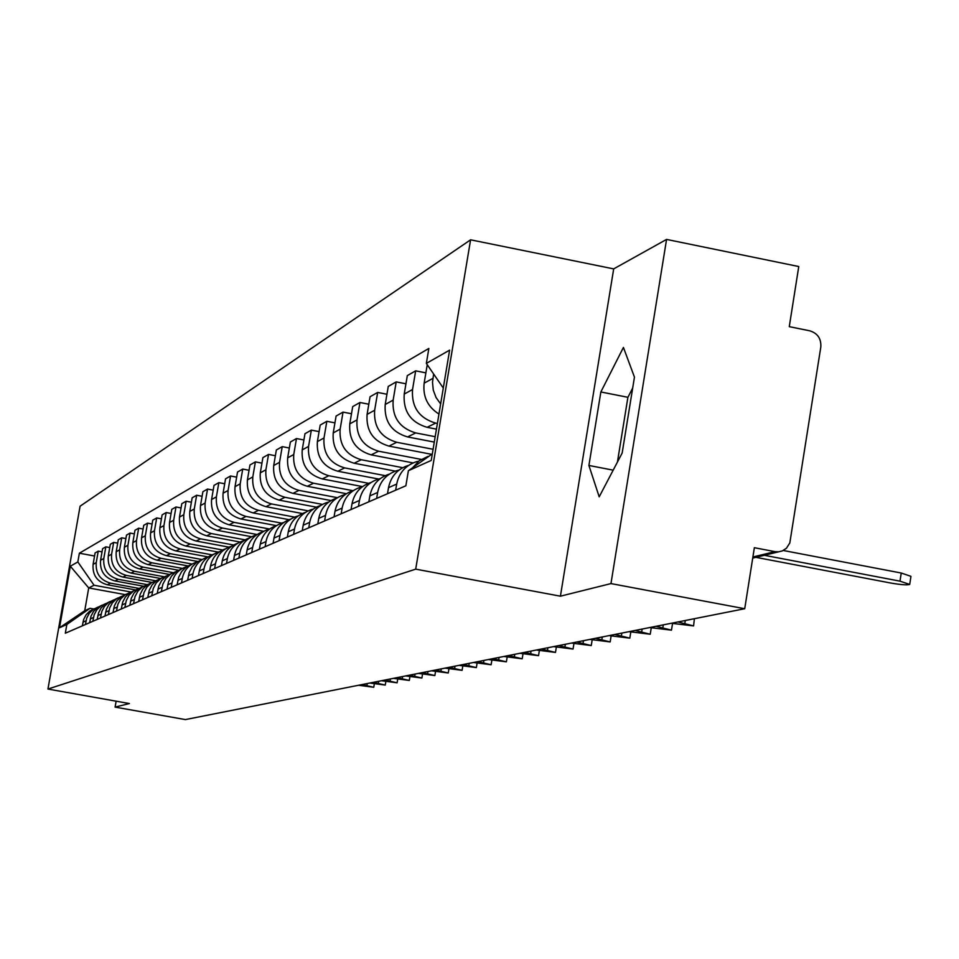<?xml version="1.0" encoding="UTF-8"?>
<svg xmlns="http://www.w3.org/2000/svg" width="959" height="959" viewBox="0 0 959 959"><rect width="100%" height="100%" fill="white"/><g stroke="black" fill="none" stroke-linecap="round" stroke-linejoin="round"><path stroke-width="1.44" d="M610.967 583.587L666.565 239.414L613.688 268.892L470.593 239.81L80.088 506.196L47.95 689.053L415.703 569.143L560.416 596.186L610.967 583.587L744.723 608.725L185.387 719.586L115.104 707.107L129.405 703.546L47.95 689.053M666.565 239.414L798.763 266.542L789.269 326.659L809.756 330.807C817.619 333.241 821.312 338.659 820.808 347.062L789.82 542.926L786.464 548.224L782.316 550.934L752.731 558.078M623.698 443.633L627.258 421.576M116.135 701.185L115.104 707.107M752.899 556.987L775.004 551.653L754.361 547.709L744.723 608.725M775.004 551.653L778.708 551.821M440.649 403.943L436.057 397.517L433.276 390.121L432.509 382.281L433.624 373.986M426.06 458.294L431.13 454.734M427.246 364.708L424.154 383.156C422.679 396.523 427.606 406.832 438.958 414.06M428.014 456.4L419.287 460.716L412.55 467.788M437.388 423.458L435.65 423.111C419.071 418.136 411.363 406.94 412.538 389.522L415.667 370.845L407.323 375.592L404.219 394.077C403.056 411.315 410.68 422.392 427.103 427.318L436.441 429.129M395.671 490.193L396.69 484.067C399.052 472.787 405.597 465.343 416.326 461.735L418.699 461.159M425.88 372.859L415.667 370.845M407.959 465.559C397.338 469.131 390.864 476.503 388.515 487.663L387.508 493.729M435.182 436.693L415.726 432.929C399.519 428.074 392.003 417.141 393.154 400.131L396.211 381.898L388.263 386.417L385.218 404.47C384.079 421.313 391.536 432.125 407.575 436.932L434.283 442.087M376.635 498.428L377.642 492.458C379.944 481.442 386.345 474.166 396.822 470.641L398.992 470.102M405.945 383.804L396.211 381.898M388.851 474.285C378.469 477.774 372.14 484.978 369.85 495.887L368.855 501.809M433.084 449.28L396.726 442.279C380.891 437.544 373.531 426.863 374.657 410.248L377.666 392.435L370.066 396.75L367.093 414.396C365.978 430.843 373.255 441.416 388.946 446.103L431.694 454.338M358.486 506.292L359.469 500.454C361.723 489.689 367.98 482.581 378.23 479.128L380.208 478.637M386.945 394.245L377.666 392.435M370.63 482.605C360.476 486.033 354.267 493.07 352.025 503.727L351.054 509.505M421.229 459.397L378.589 451.209C363.089 446.582 355.897 436.153 357.012 419.91L359.949 402.492L352.696 406.616L349.783 423.866C348.68 439.953 355.801 450.286 371.157 454.866L413.077 462.909M341.152 513.796L342.123 508.09C344.341 497.565 350.455 490.612 360.488 487.244L362.274 486.788M368.807 404.219L359.949 402.492M353.212 490.552C343.286 493.909 337.208 500.79 335.015 511.207L334.056 516.865M402.732 467.692L361.243 459.733C346.091 455.225 339.054 445.024 340.145 429.141L343.034 412.106L336.094 416.05L333.229 432.929C332.15 448.668 339.114 458.774 354.147 463.233L395.336 471.121M324.598 520.965L325.545 515.379C327.714 505.093 333.708 498.296 343.526 494.988L345.156 494.568M351.497 413.749L343.034 412.106M336.573 498.165C326.851 501.437 320.905 508.174 318.748 518.375L317.813 523.902M385.194 475.652L344.665 467.896C329.824 463.497 322.931 453.511 324.01 437.975L326.839 421.301L320.198 425.077L317.393 441.596C316.326 456.999 323.147 466.889 337.856 471.253L378.601 479.021M308.762 527.822L309.685 522.355C311.819 512.286 317.693 505.633 327.295 502.396L328.781 502.013M334.931 422.871L326.839 421.301M320.642 505.441C311.124 508.654 305.298 515.247 303.188 525.22L302.265 530.627M368.568 483.3L328.781 475.724C314.24 471.408 307.503 461.651 308.558 446.426L311.327 430.112L304.974 433.72L302.217 449.903C301.162 464.983 307.851 474.657 322.26 478.925L362.538 486.597M293.598 534.379L294.509 529.032C296.595 519.179 302.349 512.669 311.759 509.493L313.102 509.145M319.083 431.61L311.327 430.112M305.394 512.406C296.055 515.558 290.349 522.008 288.275 531.777L287.376 537.076M352.828 490.672L313.557 483.216C299.316 478.997 292.711 469.442 293.754 454.53L296.475 438.551L290.373 442.015L287.664 457.863C286.633 472.631 293.178 482.113 307.312 486.285L346.391 493.705M279.069 540.672L279.968 535.434C282.006 525.784 287.652 519.406 296.87 516.29L298.081 515.978M303.907 439.977L296.475 438.551M290.709 519.095C281.586 522.199 276.012 528.517 273.986 538.071L273.099 543.262M337.424 497.685L298.956 490.397C284.991 486.273 278.518 476.911 279.548 462.31L282.222 446.654L276.36 449.975L273.711 465.499C272.692 479.979 279.105 489.27 292.963 493.358L330.999 500.55M265.14 546.702L266.015 541.583C268.017 532.125 273.543 525.868 282.593 522.811L283.684 522.523M289.342 448.009L282.222 446.654M276.612 525.532C267.705 528.589 262.251 534.774 260.273 544.101L259.409 549.183M322.452 504.398L284.943 497.301C271.241 493.262 264.9 484.091 265.907 469.778L268.532 454.422L262.898 457.623L260.297 472.847C259.302 487.04 265.595 496.139 279.177 500.142L316.326 507.155M251.749 552.504L252.613 547.469C254.591 538.203 260.009 532.077 268.88 529.08L269.851 528.817M275.377 455.729L268.532 454.422M263.066 531.706C254.363 534.714 249.04 540.78 247.11 549.903L246.247 554.877M308.175 510.859L271.469 503.931C258.031 499.975 251.809 490.984 252.804 476.947L255.382 461.89L249.963 464.971L247.41 479.896C246.427 493.813 252.601 502.732 265.931 506.664L302.349 513.521M238.899 558.066L239.738 553.139C241.68 544.053 247.002 538.035 255.705 535.098L256.58 534.858M261.963 463.149L255.382 461.89M250.059 537.639C241.548 540.612 236.346 546.546 234.452 555.465L233.612 560.356M294.569 517.093L258.51 510.308C245.324 506.436 239.223 497.613 240.194 483.839L242.735 469.071L237.532 472.032L235.015 486.681C234.044 500.334 240.098 509.085 253.188 512.933L289.019 519.67M226.54 563.424L227.367 558.582C229.273 549.675 234.499 543.765 243.035 540.888L243.814 540.672M249.052 470.282L242.735 469.071M237.544 543.345C229.213 546.27 224.13 552.096 222.272 560.823L221.445 565.618M281.622 523.123L246.043 516.445C233.097 512.645 227.103 503.99 228.074 490.481L230.568 475.988L225.545 478.841L223.075 493.214C222.116 506.616 228.062 515.199 240.913 518.975L276.324 525.616M214.636 568.567L215.463 563.82C217.333 555.081 222.452 549.279 230.843 546.45L231.527 546.258M236.645 477.138L230.568 475.988M225.497 548.848C217.345 551.725 212.371 557.443 210.548 565.978L209.745 570.689M269.299 528.96L234.044 522.355C221.325 518.627 215.439 510.14 216.386 496.87L218.844 482.653L214.013 485.386L211.579 499.507C210.632 512.669 216.482 521.097 229.093 524.789L263.761 531.286M203.188 573.53L203.991 568.867C205.825 560.284 210.872 554.602 219.108 551.809L219.707 551.641M224.706 483.756L218.844 482.653M213.893 554.134C205.921 556.975 201.042 562.585 199.268 570.953L198.465 575.568M257.072 534.523L222.476 528.049C209.985 524.393 204.207 516.062 205.13 503.031L207.54 489.066L202.888 491.703L200.491 505.573C199.568 518.495 205.298 526.767 217.705 530.399L251.63 536.74M192.148 578.301L192.939 573.734C194.749 565.307 199.7 559.72 207.791 556.975L208.319 556.831M213.198 490.133L207.54 489.066M202.721 559.241L196.883 562.154L192.232 566.733L189.199 572.547L187.604 580.279M245.084 539.845L211.316 533.54C199.04 529.955 193.358 521.768 194.281 508.977L196.655 495.252L192.16 497.805L189.798 511.423C188.887 524.117 194.521 532.245 206.712 535.805L240.002 542.015M181.503 582.916L182.282 578.421C184.056 570.137 188.923 564.659 196.883 561.962L197.338 561.842M202.097 496.282L196.655 495.252M191.932 564.156L186.214 567.021L181.659 571.528L178.686 577.222L177.115 584.81M233.588 545L200.539 538.838C188.479 535.326 182.905 527.282 183.804 514.707L186.142 501.221L181.802 503.691L179.489 517.069C178.59 529.548 184.128 537.531 196.104 541.032L228.877 547.133M171.241 587.364L171.997 582.952C173.747 574.813 178.53 569.418 186.358 566.769L186.741 566.661M191.392 502.204L186.142 501.221M181.527 568.903L175.917 571.732L171.457 576.143L168.532 581.741L166.998 589.198M222.572 549.986L190.146 543.957C178.29 540.504 172.8 532.593 173.687 520.246L175.988 506.987L171.793 509.361L169.515 522.523C168.628 534.798 174.07 542.638 185.854 546.067L218.232 552.084M161.316 591.655L162.862 584.199L165.859 578.565L170.45 574.153L176.504 571.324M181.071 507.934L175.988 506.987M171.481 573.494L165.979 576.275L161.592 580.615L158.738 586.105L157.228 593.429M211.999 554.829L180.1 548.908C168.436 545.503 163.042 537.735 163.917 525.592L166.183 512.562L162.131 514.863L159.889 527.798C159.014 539.857 164.361 547.577 175.953 550.946L208.055 556.903M151.738 595.803L153.26 588.478L156.209 582.928L160.728 578.601L166.626 575.832M171.086 513.473L166.183 512.562M161.771 577.917L156.377 580.663L152.073 584.93L149.268 590.324L147.782 597.517M201.87 559.517L170.39 553.679C158.906 550.346 153.608 542.71 154.471 530.759L156.701 517.944L152.781 520.162L150.575 532.892C149.712 544.76 154.974 552.348 166.375 555.657L197.866 561.495M142.483 599.807L143.982 592.614L146.871 587.148L151.318 582.892L157.084 580.183M161.448 518.831L156.701 517.944M152.373 582.209L147.087 584.906L142.867 589.102L140.122 594.4L138.659 601.473M192.088 564.06L160.992 558.306C149.7 555.033 144.485 547.517 145.336 535.757L147.53 523.146L143.742 525.304L141.56 537.831C140.709 549.495 145.888 556.963 157.108 560.224L187.928 565.918M133.517 603.691L135.003 596.606L137.856 591.235L142.232 587.04L147.842 584.391M152.121 524.01L147.53 523.146M143.299 586.357L138.108 589.018L133.96 593.141L131.263 598.344L129.825 605.297M182.378 568.411L151.906 562.789C140.781 559.565 135.651 552.168 136.49 540.6L138.659 528.193L134.979 530.279L132.833 542.602C131.994 554.086 137.101 561.435 148.142 564.635L178.386 570.221M124.85 607.443L126.312 600.466L129.117 595.191L133.421 591.056L138.911 588.466M143.095 529.02L138.659 528.193M134.512 590.36L129.405 592.986L125.341 597.049L122.68 602.156L121.266 608.989M173.04 572.643L143.095 567.117C132.15 563.952 127.091 556.676 127.931 545.287L130.064 533.072L126.504 535.098L124.394 547.229C123.555 558.534 128.578 565.762 139.463 568.915L169.192 574.393M116.459 611.075L117.897 604.218L120.654 599.015L124.898 594.952L130.256 592.398M134.356 533.875L130.064 533.072M126.001 594.244L120.99 596.834L116.986 600.825L114.385 605.848L112.994 612.585M164.049 576.743L134.572 571.312C123.795 568.196 118.808 561.039 119.635 549.831L121.733 537.807L118.293 539.761L116.207 551.713C115.38 562.837 120.331 569.958 131.047 573.05L160.345 578.445M108.331 614.599L109.746 607.838L112.467 602.72L116.638 598.716L121.877 596.222M125.893 538.574L121.733 537.807M117.753 598.008L112.826 600.562L108.894 604.494L106.341 609.433L104.963 616.05M155.394 580.734L126.3 575.388C115.691 572.319 110.776 565.259 111.592 554.23L113.665 542.386L110.321 544.28L108.271 556.052C107.456 567.009 112.335 574.021 122.884 577.066L151.834 582.389M100.455 618.004L101.846 611.362L104.519 606.328L108.631 602.384L113.761 599.926M117.693 543.142L113.665 542.386M109.758 601.665L104.915 604.182L101.055 608.042L98.537 612.909L97.183 619.418M147.087 584.618L118.281 579.332C107.828 576.311 102.997 569.37 103.8 558.498L105.838 546.834L102.601 548.68L100.563 560.26C99.772 571.061 104.567 577.965 114.972 580.962L143.538 586.213M92.807 621.312L94.174 614.767L96.811 609.816L100.839 605.944L105.886 603.523M109.746 547.553L105.838 546.834M102.002 605.201L97.243 607.682L93.455 611.494L90.973 616.277L89.643 622.691M139.019 588.394L110.513 583.156C100.204 580.183 95.444 573.35 96.236 562.633L98.238 551.149L95.097 552.935L93.095 564.348C92.316 574.992 97.039 581.789 107.288 584.75L135.351 589.893M85.399 624.525L86.742 618.087L89.331 613.209L93.299 609.397L98.25 606.999M102.038 551.845L98.238 551.149M94.473 608.641L89.798 611.087L86.07 614.839L83.637 619.538L82.318 625.855M443.298 388.059L426.347 363.401L449.615 350.143L431.226 460.44L408.39 470.713L432.317 453.895M125.066 594.592L88.719 587.939L84.728 610.739L90.026 608.294L66.854 624.453L65.32 633.216L405.873 485.769L408.39 470.713M66.854 624.453L59.518 627.761L70.331 566.218L77.835 561.938L94.054 585.242L88.719 587.939L70.331 566.218M426.347 363.401L428.853 348.441L79.369 553.211L77.835 561.938M470.593 239.81L415.703 569.143M613.688 268.892L560.416 596.186M588.91 465.463L599.195 496.822L622.163 453.044L634.45 377.115L623.422 347.422L600.861 391.967L588.91 465.463L613.185 470.162M130.915 592.003L94.054 585.242M90.026 608.294L93.622 608.953M94.557 556.016L79.369 553.211M84.728 610.739L59.518 627.761M632.676 388.071L627.905 397.302L617.428 462.082M627.905 397.302L600.861 391.967M783.287 550.49L901.244 573.026L910.954 576.347L909.755 584.103M755.836 557.323L890.563 583C900.693 584.75 907.082 585.242 909.707 584.439L899.986 581.154L764.335 555.285M694.388 618.699L693.609 625.736M671.372 623.266L693.585 625.915L677.917 621.971M672.559 623.482L671.492 629.991M649.77 627.546L671.468 630.159L656.052 626.299M629.02 631.657L650.226 634.235L635.05 630.459M609.061 635.613L629.811 638.155L614.863 634.462M589.857 639.425L610.164 641.919L595.443 638.31M571.384 643.081L591.259 645.551L576.755 642.015M553.571 646.618L573.038 649.051L558.749 645.587M536.405 650.022L555.477 652.42L541.403 649.027M519.838 653.295L538.538 655.668L524.657 652.348M503.847 656.471L522.187 658.797L508.498 655.548M488.395 659.528L506.388 661.83L492.902 658.641M473.47 662.489L491.128 664.755L477.822 661.626M459.025 665.354L476.359 667.596L463.233 664.515M445.06 668.123L462.082 670.329L449.124 667.308M431.526 670.797L448.249 672.99L435.47 670.017M418.424 673.398L434.859 675.556L422.248 672.643M405.729 675.915L421.888 678.037L409.433 675.184M393.418 678.361L409.301 680.458L397.014 677.641M381.478 680.722L397.098 682.796L384.955 680.027M369.886 683.024L385.254 685.074L373.267 682.352M358.63 685.253L373.758 687.279L361.915 684.594M107.288 584.75L110.513 583.156M114.972 580.962L118.281 579.332M122.884 577.066L126.3 575.388M131.047 573.05L134.572 571.312M139.463 568.915L143.095 567.117M148.142 564.635L151.906 562.789M157.108 560.224L160.992 558.306M166.375 555.657L170.39 553.679M175.953 550.946L180.1 548.908M185.854 546.067L190.146 543.957M196.104 541.032L200.539 538.838M206.712 535.805L211.316 533.54M217.705 530.399L222.476 528.049M229.093 524.789L234.044 522.355M240.913 518.975L246.043 516.445M253.188 512.933L258.51 510.308M265.931 506.664L271.469 503.931M279.177 500.142L284.943 497.301M292.963 493.358L298.956 490.397M307.312 486.285L313.557 483.216M322.26 478.925L328.781 475.724M337.856 471.253L344.665 467.896M354.147 463.233L361.243 459.733M371.157 454.866L378.589 451.209M388.946 446.103L396.726 442.279M407.575 436.932L415.726 432.929M427.103 427.318L435.65 423.111M90.302 618.891L93.479 617.5M97.866 615.57L101.127 614.132M105.646 612.142L109.014 610.667M113.677 608.605L117.154 607.083M121.973 604.961L125.557 603.379M130.532 601.197L134.236 599.567M139.379 597.301L143.203 595.623M148.525 593.285L152.481 591.535M157.971 589.126L162.071 587.316M167.753 584.81L171.997 582.952M177.883 580.363L182.282 578.421M188.384 575.736L192.939 573.734M199.268 570.953L203.991 568.867M210.548 565.978L215.463 563.82M222.272 560.823L227.367 558.582M234.452 555.465L239.738 553.139M247.11 549.903L252.613 547.469M260.273 544.101L266.015 541.583M273.986 538.071L279.968 535.434M288.275 531.777L294.509 529.032M303.188 525.22L309.685 522.355M318.748 518.375L325.545 515.379M335.015 511.207L342.123 508.09M352.025 503.727L359.469 500.454M369.85 495.887L377.642 492.458M388.515 487.663L396.69 484.067M82.977 622.127L86.058 620.773M100.563 560.26L103.8 558.498M108.271 556.052L111.592 554.23M116.207 551.713L119.635 549.831M124.394 547.229L127.931 545.287M132.833 542.602L136.49 540.6M141.56 537.831L145.336 535.757M150.575 532.892L154.471 530.759M159.889 527.798L163.917 525.592M169.515 522.523L173.687 520.246M179.489 517.069L183.804 514.707M189.798 511.423L194.281 508.977M200.491 505.573L205.13 503.031M211.579 499.507L216.386 496.87M223.075 493.214L228.074 490.481M235.015 486.681L240.194 483.839M247.41 479.896L252.804 476.947M260.297 472.847L265.907 469.778M273.711 465.499L279.548 462.31M287.664 457.863L293.754 454.53M302.217 449.903L308.558 446.426M317.393 441.596L324.01 437.975M333.229 432.929L340.145 429.141M349.783 423.866L357.012 419.91M367.093 414.396L374.657 410.248M385.218 404.47L393.154 400.131M404.219 394.077L412.538 389.522M424.154 383.156L432.893 378.385M93.095 564.348L96.236 562.633M899.986 581.154L901.244 573.026M684.858 623.266L685.301 620.509M662.861 627.57L663.292 624.872M641.727 631.705L642.146 629.056M621.42 635.685L621.84 633.084M601.88 639.509L602.288 636.956M583.072 643.189L583.48 640.684M564.959 646.726L565.366 644.28M547.505 650.154L547.889 647.733M530.663 653.451L531.046 651.077M514.396 656.627L514.779 654.302M498.704 659.696L499.076 657.418M483.528 662.669L483.899 660.427M468.855 665.546L469.215 663.328M454.662 668.327L455.022 666.145M440.924 671.012L441.272 668.867M427.618 673.614L427.966 671.504M414.72 676.143L415.067 674.069M402.217 678.588L402.552 676.539M390.097 680.962L390.433 678.948M378.326 683.264L378.661 681.286M366.901 685.505L367.237 683.551M650.25 634.079L651.257 627.821M629.835 638.011L630.806 631.993M610.188 641.787L611.123 635.997M591.283 645.431L592.183 639.845M573.062 648.931L573.938 643.561M555.501 652.3L556.34 647.121M538.55 655.56L539.366 650.562M522.199 658.701L522.991 653.882M506.4 661.746L507.167 657.083M491.14 664.671L491.883 660.164M476.371 667.512L477.091 663.149M462.094 670.257L462.789 666.037M448.261 672.918L448.944 668.831M434.871 675.484L435.53 671.528M421.9 677.977L422.535 674.141M409.313 680.399L409.937 676.682M397.11 682.736L397.709 679.128M385.266 685.014L385.854 681.513M373.77 687.219L374.334 683.827"/></g></svg>
